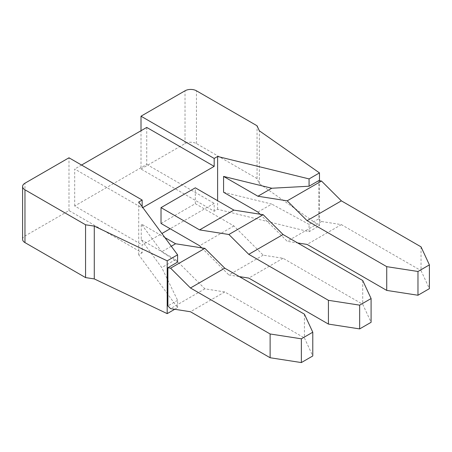 <?xml version="1.0" encoding="UTF-8"?>
<svg xmlns="http://www.w3.org/2000/svg" width="452" height="452" viewBox="0 0 452 452"><rect width="100%" height="100%" fill="white"/><g stroke="black" fill="none" stroke-linecap="round" stroke-linejoin="round"><path stroke-width="0.34" stroke-dasharray="2.26 1.69" d="M22.6 239.306A8.085 4.667 0 0 1 24.967 236.006L68.986 210.592L142.154 252.837L142.154 244.916L161.912 233.509M174.726 309.281L177.596 307.626L138.724 254.821L142.154 252.837M141.007 169.008L185.026 143.6A8.085 4.667 0 0 1 196.456 143.6L257.052 178.58L259.346 183.614L319.474 225.712L309.072 231.718L217.61 209.276L214.18 211.253L141.007 169.008L141.007 130.73M146.725 127.424L146.725 164.392L74.699 205.976L142.154 244.916M74.699 205.976L74.699 169.008L142.154 207.954L142.154 206.671M68.986 210.592L68.986 157.788M217.61 209.276L217.61 200.694M214.18 211.253L214.18 203.332L170.161 228.746M138.724 254.821L138.724 202.016M142.815 207.57L142.154 207.954M161.019 223.463L195.315 203.666L195.315 187.823M362.724 280.517L362.724 304.275L371.092 322.31M195.315 203.666L233.899 225.943L263.194 255.165L283.059 258.284L362.724 304.275M283.059 258.284L248.764 278.087M263.194 255.165L228.893 274.963L239.34 276.607M233.899 225.943L199.603 245.741M201.733 247.865L228.893 274.963M146.725 164.392L214.18 203.332M81.558 165.048L74.699 169.008M257.052 178.58L257.052 125.775M259.346 183.614L259.346 130.809M319.474 225.712L319.474 180.721M309.072 231.718L309.072 224.407L318.79 218.796L318.79 180.614M223.576 192.258L271.765 204.084L257.911 212.078M309.072 224.407L271.765 204.084M260.041 214.203L287.201 241.3L297.648 242.944M421.032 246.848L421.032 270.612L429.4 288.647M318.79 218.796L321.502 221.503L341.367 224.621L421.032 270.612M341.367 224.621L307.072 244.425M321.502 221.503L287.201 241.3M177.596 307.626L177.596 300.314L161.737 267.601L141.256 239.78L141.256 223.938L161.737 251.764L177.596 262.126M304.416 314.18L304.416 337.938L312.784 355.973M164.918 237.599L141.256 223.938M141.256 239.78L175.596 259.606L204.886 288.828L224.757 291.947L304.416 337.938M224.757 291.947L190.456 311.75M204.886 288.828L170.59 308.631M177.596 300.314L167.878 305.925M175.596 259.606L161.737 267.601M171.285 246.25L161.737 251.764M185.026 143.6L185.026 90.795M196.456 143.6L196.456 90.795M24.967 236.006L24.967 183.201"/><path stroke-width="0.68" d="M22.6 186.501A8.085 4.667 0 0 0 24.967 189.8L85.564 224.785L94.282 226.113L167.189 260.827L177.596 254.821L138.724 202.016L142.154 200.033L68.986 157.788L24.967 183.201A8.085 4.667 0 0 0 22.6 186.501L22.6 239.306A8.085 4.667 0 0 0 24.967 242.605L85.564 277.59L94.282 278.918L167.189 313.631L174.726 309.281M142.154 200.033L142.154 206.671M141.007 130.73L141.007 116.204L214.18 158.449L214.18 166.37L142.815 207.57M214.18 158.449L217.61 156.471L309.072 178.913L319.474 172.907L259.346 130.809L257.052 125.775L196.456 90.795A8.085 4.667 0 0 0 185.026 90.795L141.007 116.204M217.61 200.694L217.61 156.471M161.912 233.509L170.161 228.746M239.34 276.607L248.764 278.087L328.423 324.078L359.662 328.909L371.092 322.31L371.092 298.546L362.724 280.517L283.059 234.52L263.194 214.7L233.899 210.101L195.315 187.823L161.019 207.626L161.019 223.463L199.603 245.741L201.733 247.865M328.423 324.078L328.423 300.314L248.764 254.323L228.893 234.503L199.603 229.898L161.019 207.626M328.423 300.314L359.662 305.151L359.662 328.909M371.092 298.546L359.662 305.151M283.059 234.52L248.764 254.323M263.194 214.7L228.893 234.503M233.899 210.101L199.603 229.898M81.558 165.048L146.725 127.424L214.18 166.37M319.474 180.721L319.474 172.907M309.072 178.913L309.072 186.224L318.79 180.614L321.502 181.037L287.201 200.841L257.911 196.236L223.576 176.416L271.765 188.241L257.911 196.236M260.041 214.203L257.911 212.078L223.576 192.258L223.576 176.416M309.072 186.224L271.765 188.241M297.648 242.944L307.072 244.425L386.731 290.416L386.731 266.652L307.072 220.661L287.201 200.841M386.731 266.652L417.97 271.482L417.97 295.246L386.731 290.416M417.97 271.482L429.4 264.883L421.032 246.848L341.367 200.857L307.072 220.661M429.4 264.883L429.4 288.647L417.97 295.246M341.367 200.857L321.502 181.037M164.918 237.599L175.596 243.764L204.886 248.363L224.757 268.183L304.416 314.18L312.784 332.209L312.784 355.973L301.354 362.572L270.121 357.741L190.456 311.75L170.59 308.631L167.878 305.925L167.878 267.742L177.596 262.126L177.596 254.821M167.189 313.631L167.189 260.827M270.121 357.741L270.121 333.977L190.456 287.986L170.59 268.166L167.878 267.742M270.121 333.977L301.354 338.814L301.354 362.572M312.784 332.209L301.354 338.814M224.757 268.183L190.456 287.986M204.886 248.363L170.59 268.166M175.596 243.764L171.285 246.25M94.282 278.918L94.282 226.113M85.564 277.59L85.564 224.785M24.967 242.605L24.967 189.8"/></g></svg>
